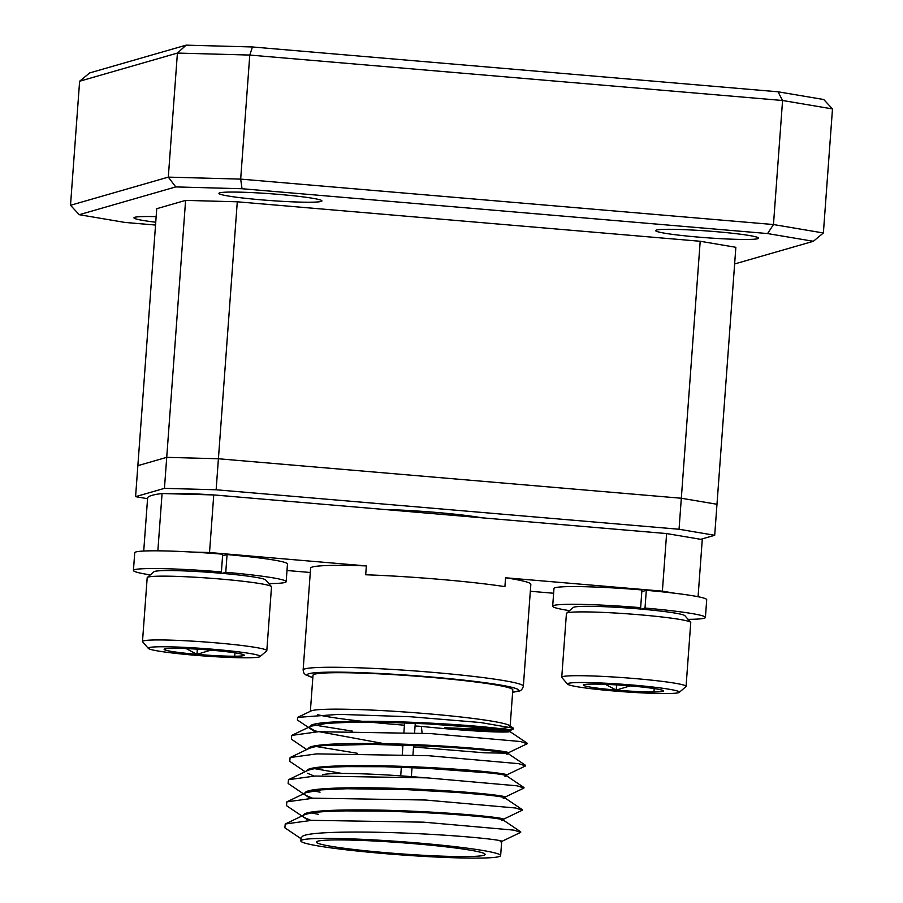 <?xml version="1.0" encoding="UTF-8"?>
<svg xmlns="http://www.w3.org/2000/svg" width="903" height="903" viewBox="0 0 903 903"><rect width="100%" height="100%" fill="white"/><g stroke="black" fill="none" stroke-linecap="round" stroke-linejoin="round"><path stroke-width="1.35" d="M716.44 231.71A51.64 3.409 4.2 0 1 758.644 238.166A51.64 3.409 4.2 0 1 697.838 237.06A51.64 3.409 4.2 0 1 655.634 230.604A51.64 3.409 4.2 0 1 716.44 231.71M279.727 194.461A51.64 3.409 4.2 0 1 321.931 200.929A51.64 3.409 4.2 0 1 261.125 199.823A51.64 3.409 4.2 0 1 218.921 193.366A51.64 3.409 4.2 0 1 279.727 194.461M734.624 263.958L813.332 241.293L767.595 233.561L242.038 188.738L175.735 186.921L79.261 214.7L124.998 222.443L155.53 225.05M185.6 200.387L156.738 208.695L137.866 465.655L166.728 457.347L137.866 465.655L135.585 496.661L164.448 488.354L185.6 200.387L237.286 201.798L218.413 458.758L166.728 457.347L218.413 458.758L681.325 498.242L218.413 458.758L216.133 489.776L679.045 529.248L700.197 241.27L237.286 201.798M700.197 241.27L735.855 247.309L716.982 504.269L681.325 498.242L716.982 504.269L714.702 535.287L700.683 539.317M155.745 222.228A51.64 3.409 4.2 0 1 133.949 217.826A51.64 3.409 4.2 0 1 156.151 216.664M79.622 81.236L70.513 205.286L168.308 177.123L177.417 53.074L79.622 81.236L89.668 72.929L186.142 45.15L252.445 46.967L778.002 91.79L823.739 99.522L832.487 108.936L823.378 232.985L773.465 224.542L782.574 100.493L249.781 55.06L240.672 179.11L773.465 224.542L767.595 233.561M175.735 186.921L168.308 177.123L240.672 179.11L242.038 188.738M252.445 46.967L249.781 55.06L177.417 53.074L186.142 45.15M832.487 108.936L782.574 100.493L778.002 91.79M70.513 205.286L79.261 214.7M813.332 241.293L823.378 232.985M174.155 493.851A45.41 2.991 4.2 0 1 212.995 494.912M216.246 495.149A45.41 2.991 4.2 0 1 230.931 496.402M635.486 530.908A45.41 2.991 4.2 0 1 650.171 532.149M714.702 535.287L679.045 529.248M216.133 489.776L164.448 488.354M135.585 496.661L147.561 498.693M315.091 731.893L297.392 719.996L297.618 717.388L311.05 710.966A100.165 6.603 4.2 0 1 311.975 710.627A100.165 6.603 4.2 0 1 413.822 712.648A100.165 6.603 4.2 0 1 509.54 725.538L513.423 728.157L513.378 729.003L507.599 729.827M509.721 726.881A100.165 6.603 4.2 0 1 508.502 727.378A100.165 6.603 4.2 0 1 499.438 728.507M297.618 717.388L338.727 714.352L410.651 716.756L480.486 722.524L513.423 728.157M493.896 728.744A100.165 6.603 4.2 0 1 444.852 727.75L503.524 729.985M317.766 841.178A84.589 5.576 -175.8 0 0 316.389 842.059A84.589 5.576 -175.8 0 0 392.895 853.245A84.589 5.576 -175.8 0 0 483.726 855.333A84.589 5.576 -175.8 0 0 485.103 854.452A84.589 5.576 -175.8 0 0 408.596 843.255A84.589 5.576 -175.8 0 0 317.766 841.178M384.622 509.506A66.777 4.402 4.2 0 1 481.796 517.791M523.356 686.212L530.84 584.309A110.414 7.28 -175.8 0 0 505.556 577.773L504.912 586.634A110.414 7.28 -175.8 0 0 365.692 574.771L366.347 565.91A110.414 7.28 -175.8 0 0 312.415 566.994A110.414 7.28 -175.8 0 0 310.609 568.145L303.126 670.037A110.414 7.28 4.2 0 1 304.932 668.886A110.414 7.28 4.2 0 1 423.484 671.606A110.414 7.28 4.2 0 1 523.356 686.212C522.385 689.373 520.738 691.055 518.412 691.269L512.644 692.251M698.075 596.714L702.263 539.588L666.617 533.56L213.751 494.934L162.066 493.523A278.248 18.342 -175.8 0 0 152.009 495.352A278.248 18.342 -175.8 0 0 147.641 497.677L143.724 551.044M306.749 749.569L291.387 739.196L291.725 735.403L310.869 726.215L326.954 723.326L349.314 722.332L389.757 722.456L427.616 723.89L492.203 728.552C507.215 730.29 512.532 731.407 508.163 731.915C499.246 732.536 465.53 730.978 421.385 726.396L422.096 733.112M509.755 731.52L508.163 731.915M309.21 727.005L310.892 725.346C319.007 720.56 375.501 720.334 427.604 722.998C480.057 725.549 519.518 730.234 508.231 731.035C500.488 731.656 479.358 730.561 444.852 727.75M510.161 725.956L512.814 689.892A100.165 6.603 -175.8 0 0 422.209 676.64A100.165 6.603 -175.8 0 0 314.65 674.18A100.165 6.603 -175.8 0 0 313.014 675.218L310.361 711.293M499.009 856.631A100.165 6.603 -175.8 0 0 500.646 855.592A100.165 6.603 -175.8 0 0 410.041 842.341A100.165 6.603 -175.8 0 0 302.482 839.869A100.165 6.603 -175.8 0 0 300.846 840.919A100.165 6.603 -175.8 0 0 337.53 848.752A100.165 6.603 -175.8 0 0 382.714 853.448A100.165 6.603 -175.8 0 0 499.009 856.631M300.846 840.919L301.071 837.803L302.765 836.11C310.88 831.313 367.363 831.099 419.466 833.751C471.93 836.302 511.391 840.986 500.093 841.788M501.662 820.522C513.254 819.935 476.694 815.217 421.385 812.508L386.428 811.142L345.872 810.883C323.421 811.47 313.431 811.752 304.322 814.845L285.224 824.01L311.806 820.33L423.575 822.159L513.988 830.139L520.692 832.352L501.549 841.54M302.708 815.623L304.39 813.953C312.506 809.167 368.988 808.941 421.091 811.605C473.556 814.156 513.017 818.84 501.718 819.642M503.287 798.376C507.655 797.846 502.474 796.739 487.733 795.058L458.261 792.518L405.176 789.538L346.684 788.748L321.434 789.843L305.982 792.676L286.849 801.853L313.431 798.184L425.211 800.013L515.613 807.993L522.318 810.205L503.174 819.382M304.334 793.466L306.015 791.807C314.131 787.01 370.625 786.795 422.717 789.448C475.181 791.999 514.642 796.683 503.355 797.484M304.255 794.392L288.136 783.499L288.475 779.707L307.607 770.519C314.537 767.652 329.313 767.065 346.707 766.624L384.475 766.726L426.995 768.318L490.78 773.058C500.386 774.187 510.805 775.745 504.912 776.219M305.959 771.309L307.641 769.649C315.757 764.864 372.25 764.638 424.342 767.302C476.807 769.853 516.268 774.537 504.98 775.338M305.112 771.715L289.761 761.353L290.1 757.549L309.232 748.373C314.109 746.713 319.075 745.788 324.109 745.607L371.426 744.365L427.119 746.092C481.288 748.756 518.559 753.531 506.538 754.073L508.141 753.678M307.584 749.163L309.266 747.503C317.382 742.706 373.876 742.492 425.968 745.144C478.432 747.695 517.893 752.38 506.606 753.181L484.561 752.809L413.54 747.007M308.589 820.5L286.499 805.657L286.849 801.853M310.971 820.375L304.097 817.52L302.765 816.098M310.214 798.342L304.255 794.38M312.596 798.218L305.722 795.374L304.379 793.929M314.221 776.072L307.347 773.216M402.907 745.855L393.053 744.738M383.967 743.643L314.91 730.911L309.266 727.491M301.004 838.695L284.874 827.803L285.224 824.01M318.42 814.325L311.467 812.971M320.046 792.179L313.093 790.825M288.475 779.707L315.057 776.027L426.837 777.855L517.238 785.836L523.943 788.048L504.8 797.236M342.181 773.476L314.729 768.667M290.1 757.549L316.682 753.881L428.462 755.709L518.864 763.69L525.569 765.902L506.425 775.079M357.351 753.294L316.332 746.521M291.725 735.403L318.319 731.723L430.088 733.552L520.489 741.532L527.194 743.745L508.05 752.933M352.294 731.103L314.458 725.053M421.385 726.396A100.165 6.603 4.2 0 1 415.087 725.967M404.431 725.188A100.165 6.603 4.2 0 1 370.659 722.186M362.227 721.294A100.165 6.603 4.2 0 1 317.698 714.736M286.985 570.504L310.293 572.491M366.347 565.91L209.53 552.534L191.933 552.049M505.556 577.773L662.384 591.149L674.518 593.203M530.321 591.262L553.629 593.248M162.066 493.523L157.856 550.83M662.384 591.149L666.617 533.56M213.751 494.934L209.53 552.534M424.455 777.72A84.589 5.576 -175.8 0 0 322.653 774.718M638.556 608.272L638.511 608.859M641.322 609.107L645.013 608.046A76.574 5.046 4.2 0 1 705.412 617.438A76.574 5.046 4.2 0 1 688.063 619.356M641.819 591.612L646.311 590.325L645.013 608.046M569.556 610.654A76.574 5.046 4.2 0 1 552.67 606.218A76.574 5.046 4.2 0 1 640.645 607.674L636.954 608.735M552.67 606.218L553.979 588.496A76.574 5.046 4.2 0 1 641.943 589.952L640.645 607.674M646.311 590.325A76.574 5.046 4.2 0 1 706.71 599.716L705.412 617.438M219.305 572.513L219.271 573.112M222.07 573.349L225.761 572.288A76.574 5.046 4.2 0 1 286.172 581.679A76.574 5.046 4.2 0 1 268.823 583.598M222.578 555.864L227.071 554.566L225.761 572.288M150.304 574.895A76.574 5.046 4.2 0 1 133.43 570.459A76.574 5.046 4.2 0 1 221.393 571.915L217.713 572.976M133.43 570.459L134.728 552.738A76.574 5.046 4.2 0 1 222.702 554.194L221.393 571.915M227.071 554.566A76.574 5.046 4.2 0 1 287.47 563.957L286.172 581.679M566.587 613.205L573.236 607.482A56.099 3.702 4.2 0 1 574.015 607.132A56.099 3.702 4.2 0 1 632.405 608.374A56.099 3.702 4.2 0 1 684.88 615.677L690.637 622.314A62.33 4.109 -175.8 0 0 632.326 614.187A62.33 4.109 -175.8 0 0 567.445 612.81A62.33 4.109 -175.8 0 0 566.587 613.205A62.33 4.109 -175.8 0 0 566.429 613.464L561.745 677.261A62.33 4.109 4.2 0 1 562.761 676.607A62.33 4.109 4.2 0 1 629.684 678.142A62.33 4.109 4.2 0 1 686.066 686.393A62.33 4.109 4.2 0 1 685.908 686.652L679.248 692.375A56.099 3.702 -175.8 0 0 630.486 684.869A56.099 3.702 -175.8 0 0 568.416 683.334A56.099 3.702 -175.8 0 0 567.603 684.169A56.099 3.702 -175.8 0 0 620.079 691.484A56.099 3.702 -175.8 0 0 678.469 692.725A56.099 3.702 -175.8 0 0 679.248 692.375M567.603 684.169L561.858 677.543A62.33 4.109 4.2 0 1 561.745 677.261M584.049 684.666A40.161 2.653 -175.8 0 0 583.496 684.914A40.161 2.653 -175.8 0 0 585.708 686.156A40.161 2.653 -175.8 0 0 616.218 690.106A40.161 2.653 -175.8 0 0 653.953 691.98A40.161 2.653 -175.8 0 0 663.423 690.784A40.161 2.653 -175.8 0 0 661.177 689.892A40.161 2.653 -175.8 0 0 630.678 685.941A40.161 2.653 -175.8 0 0 592.944 684.079A40.161 2.653 -175.8 0 0 584.049 684.666M686.066 686.393L690.75 622.596A62.33 4.109 -175.8 0 0 690.637 622.314M603.102 683.086L616.218 690.106L630.068 685.896M616.591 684.914L616.218 690.106M654.201 688.571L653.953 691.98M147.336 577.446L153.995 571.723A56.099 3.702 4.2 0 1 154.774 571.385A56.099 3.702 4.2 0 1 213.164 572.615A56.099 3.702 4.2 0 1 265.64 579.929L271.385 586.555A62.33 4.109 -175.8 0 0 213.074 578.439A62.33 4.109 -175.8 0 0 148.205 577.062A62.33 4.109 -175.8 0 0 147.336 577.446A62.33 4.109 -175.8 0 0 147.189 577.706L142.493 641.502A62.33 4.109 4.2 0 1 143.521 640.859A62.33 4.109 4.2 0 1 210.444 642.394A62.33 4.109 4.2 0 1 266.814 650.634A62.33 4.109 4.2 0 1 266.667 650.894L260.008 656.616A56.099 3.702 -175.8 0 0 211.246 649.11A56.099 3.702 -175.8 0 0 149.176 647.586A56.099 3.702 -175.8 0 0 148.363 648.422A56.099 3.702 -175.8 0 0 200.838 655.725A56.099 3.702 -175.8 0 0 259.229 656.966A56.099 3.702 -175.8 0 0 260.008 656.616M148.363 648.422L142.618 641.785A62.33 4.109 4.2 0 1 142.493 641.502M164.809 648.918A40.161 2.653 -175.8 0 0 164.244 649.167A40.161 2.653 -175.8 0 0 166.468 650.408A40.161 2.653 -175.8 0 0 196.967 654.359A40.161 2.653 -175.8 0 0 234.701 656.221A40.161 2.653 -175.8 0 0 244.182 655.036A40.161 2.653 -175.8 0 0 241.936 654.144A40.161 2.653 -175.8 0 0 211.437 650.194A40.161 2.653 -175.8 0 0 173.703 648.32A40.161 2.653 -175.8 0 0 164.809 648.918M182.79 493.625L184.449 494.133M266.814 650.634L271.51 586.837A62.33 4.109 -175.8 0 0 271.385 586.555M183.851 647.327L196.967 654.359L210.828 650.137M197.351 649.155L196.967 654.359M234.961 652.824L234.701 656.221M512.644 692.161A105.956 6.987 -175.8 0 0 516.855 691.416A105.956 6.987 -175.8 0 0 431.995 677.058A105.956 6.987 -175.8 0 0 308.973 673.694A105.956 6.987 -175.8 0 0 312.844 677.487M509.766 731.441L509.823 730.64M500.646 855.592L501.684 841.393M503.253 820.048L503.321 819.247M504.879 797.902L504.946 797.089M506.515 775.745L506.572 774.943M508.141 753.599L508.197 752.786M404.6 722.885L403.912 732.265M402.964 745.043L402.275 754.423M401.338 767.189L400.706 775.858M520.715 831.844L503.129 819.969M522.34 809.686L504.754 797.812M523.977 787.54L506.38 775.666M525.602 765.383L508.005 753.508M527.228 743.237L509.631 731.362M513.378 729.003L509.687 730.775M415.278 723.292L414.59 732.739M413.653 745.449L412.953 754.897M412.028 767.595L411.362 776.636M303.126 670.037L303.837 672.995L305.496 674.755L312.844 677.577"/></g></svg>
